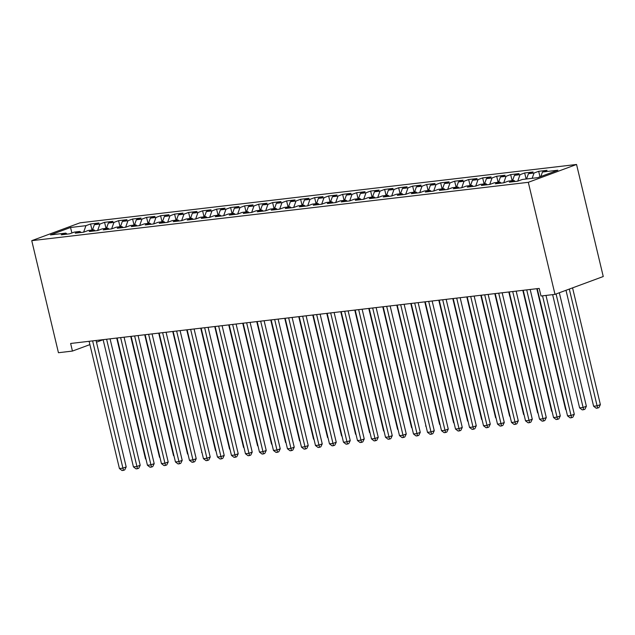 <?xml version="1.0" encoding="UTF-8"?>
<svg xmlns="http://www.w3.org/2000/svg" width="635" height="635" viewBox="0 0 635 635"><rect width="100%" height="100%" fill="white"/><g stroke="black" fill="none" stroke-linecap="round" stroke-linejoin="round"><path stroke-width="0.95" d="M576.556 164.473L80.002 222.829L31.75 240.665L528.304 182.316L576.556 164.473L603.25 276.527L554.998 294.362L528.304 182.316M520.041 174.673L517.716 181.173L522.367 179.459L537.766 177.649L557.847 170.228L542.449 172.037L547.076 170.323L538.678 171.315L534.043 173.022L528.447 173.68L533.075 171.974L524.669 172.958L520.041 174.673L514.437 175.331L519.073 173.617L510.667 174.601L506.039 176.316L500.436 176.975L505.071 175.26L496.665 176.252L492.038 177.959L486.434 178.618L491.061 176.911L482.663 177.895L478.036 179.61L472.432 180.269L477.06 178.554L468.662 179.538L464.026 181.253L458.43 181.912L463.058 180.197L454.652 181.189L450.024 182.896L444.429 183.555L449.056 181.84L440.65 182.832L436.023 184.547L430.419 185.198L435.054 183.491L426.649 184.475L422.021 186.19L416.417 186.849L421.045 185.134L412.647 186.118L408.019 187.833L402.415 188.492L407.043 186.777L398.645 187.769L394.01 189.476L388.414 190.135L393.041 188.428L384.643 189.413L380.008 191.127L374.412 191.786L379.039 190.071L370.634 191.056L366.006 192.77L360.402 193.429L365.038 191.714L356.632 192.707L352.004 194.413L346.4 195.072L351.028 193.365L342.63 194.35L338.003 196.064L332.399 196.723L337.026 195.008L328.628 195.993L324.001 197.707L318.397 198.366L323.024 196.652L314.627 197.644L309.991 199.35L304.395 200.009L309.023 198.303L300.617 199.287L295.989 201.001L290.385 201.66L295.021 199.946L286.615 200.93L281.988 202.644L276.384 203.303L281.011 201.589L272.613 202.581L267.986 204.287L262.382 204.946L267.01 203.24L258.612 204.224L253.984 205.938L248.38 206.589L253.008 204.883L244.61 205.867L239.974 207.581L234.378 208.24L239.006 206.526L230.6 207.518L225.973 209.225L220.369 209.883L225.004 208.169L216.598 209.161L211.971 210.868L206.367 211.526L211.003 209.82L202.597 210.804L197.969 212.519L192.365 213.177L196.993 211.463L188.595 212.447L183.967 214.162L178.364 214.82L182.991 213.106L174.593 214.098L169.958 215.805L164.362 216.464L168.989 214.757L160.584 215.741L155.956 217.456L150.36 218.115L154.988 216.4L146.582 217.384L141.954 219.099L136.35 219.758L140.986 218.043L132.58 219.035L127.952 220.742L122.349 221.401L126.976 219.694L118.578 220.678L113.951 222.393L108.347 223.052L112.974 221.337L104.577 222.321L99.941 224.036L94.345 224.695L98.973 222.98L90.575 223.972L92.019 230.037M517.739 181.173L509.333 182.166L513.961 180.451L508.365 181.11L503.73 182.816L495.332 183.809L499.959 182.094L494.355 182.753L489.728 184.468L481.33 185.452L485.958 183.737L480.354 184.396L475.726 186.111L467.32 187.095L471.956 185.388L466.352 186.047L461.724 187.754L453.319 188.746L457.946 187.031L452.35 187.69L447.723 189.405L439.317 190.389L443.944 188.674L438.348 189.333L433.713 191.048L425.315 192.032L429.943 190.325L424.339 190.984L419.711 192.691L411.313 193.683L415.941 191.968L410.337 192.627L405.709 194.342L397.304 195.326L401.939 193.611L396.335 194.27L391.708 195.985L383.302 196.969L387.937 195.262L382.333 195.921L377.706 197.628L369.3 198.62L373.928 196.906L368.332 197.564L363.696 199.279L355.298 200.263L359.926 198.549L354.322 199.207L349.695 200.922L341.297 201.906L345.924 200.2L340.32 200.85L335.693 202.565L327.295 203.557L331.922 201.843L326.319 202.501L321.691 204.208L313.285 205.2L317.921 203.486L312.317 204.145L307.689 205.859L299.283 206.843L303.911 205.137L298.315 205.788L293.68 207.502L285.282 208.486L289.909 206.78L284.313 207.439L279.678 209.145L271.28 210.137L275.908 208.423L270.304 209.082L265.676 210.796L257.278 211.78L261.906 210.066L256.302 210.725L251.674 212.439L243.268 213.423L247.904 211.717L242.3 212.376L237.673 214.082L229.267 215.074L233.894 213.36L228.298 214.019L223.671 215.733L215.265 216.718L219.893 215.003L214.297 215.662L209.661 217.376L201.263 218.361L205.891 216.654L200.287 217.313L195.659 219.019L187.261 220.012L191.889 218.297L186.285 218.956L181.658 220.67L173.252 221.655L177.887 219.94L172.283 220.599L167.656 222.313L159.25 223.298L163.878 221.591L158.282 222.25L153.654 223.957L145.248 224.949L149.876 223.234L144.28 223.893L139.644 225.6L131.247 226.592L135.874 224.877L130.27 225.536L125.643 227.251L117.245 228.235L121.872 226.528L116.268 227.179L111.641 228.894L103.235 229.878L107.871 228.171L102.267 228.83L97.639 230.537L89.233 231.529L93.869 229.814L88.265 230.473L83.637 232.188L75.232 233.172L79.859 231.458L74.263 232.116L69.628 233.831L61.23 234.815L65.857 233.108L50.459 234.918L70.541 227.489L85.939 225.679L90.575 223.972M554.998 294.362L540.996 296.013L539.186 288.417L70.636 343.471L72.446 351.068L89.908 344.615M94.345 224.695L92.456 229.981M99.941 224.036L97.615 230.545M65.857 233.108L67.12 234.124M108.347 223.052L106.458 228.338M113.951 222.393L111.617 228.894M79.859 231.458L81.129 232.481M122.349 221.401L120.459 226.687M127.952 220.742L125.627 227.251M93.869 229.814L95.131 230.838M136.35 219.758L134.461 225.044M141.954 219.099L139.629 225.608M107.871 228.171L109.133 229.187M150.36 218.115L148.463 223.401M155.956 217.456L153.63 223.957M121.872 226.528L123.134 227.544M164.362 216.464L162.465 221.758M169.958 215.805L167.632 222.313M135.874 224.877L137.136 225.901M178.364 214.82L176.474 220.107M183.967 214.162L181.634 220.67M149.876 223.234L151.138 224.25M192.365 213.177L190.476 218.464M197.969 212.519L195.643 219.027M163.878 221.591L165.148 222.607M206.367 211.526L204.478 216.821M211.971 210.868L209.645 217.376M177.887 219.94L179.149 220.964M220.369 209.883L218.48 215.17M225.973 209.225L223.647 215.733M191.889 218.297L193.151 219.313M234.378 208.24L232.481 213.527M239.974 207.581L237.649 214.09M205.891 216.654L207.153 217.67M248.38 206.589L246.491 211.884M253.984 205.938L251.65 212.439M219.893 215.003L221.155 216.027M262.382 204.946L260.493 210.233M267.986 204.287L265.66 210.796M233.894 213.36L235.164 214.376M276.384 203.303L274.495 208.59M281.988 202.644L279.662 209.153M247.904 211.717L249.166 212.733M290.385 201.66L288.496 206.947M295.989 201.001L293.664 207.502M261.906 210.066L263.168 211.09M304.395 200.009L302.498 205.295M309.991 199.35L307.665 205.859M275.908 208.423L277.17 209.447M318.397 198.366L316.508 203.652M324.001 197.707L321.667 204.216M289.909 206.78L291.171 207.796M332.399 196.723L330.51 202.009M338.003 196.064L335.677 202.565M303.911 205.137L305.181 206.153M346.4 195.072L344.511 200.358M352.004 194.413L349.679 200.922M317.921 203.486L319.183 204.51M360.402 193.429L358.513 198.715M366.006 192.77L363.68 199.279M331.922 201.843L333.184 202.859M374.412 191.786L372.515 197.072M380.008 191.127L377.682 197.636M345.924 200.2L347.186 201.216M388.414 190.135L386.524 195.429M394.01 189.476L391.684 195.985M359.926 198.549L361.188 199.573M402.415 188.492L400.526 193.778M408.019 187.833L405.686 194.342M373.928 196.906L375.198 197.922M416.417 186.849L414.528 192.135M422.021 186.19L419.695 192.699M387.937 195.262L389.199 196.278M430.419 185.198L428.53 190.492M436.023 184.547L433.697 191.048M401.939 193.611L403.201 194.635M444.429 183.555L442.531 188.841M450.024 182.896L447.699 189.405M415.941 191.968L417.203 192.984M458.43 181.912L456.533 187.198M464.026 181.253L461.701 187.762M429.943 190.325L431.205 191.341M472.432 180.269L470.543 185.555M478.036 179.61L475.702 186.111M443.944 188.674L445.206 189.698M486.434 178.618L484.545 183.904M492.038 177.959L489.712 184.468M457.946 187.031L459.216 188.055M500.436 176.975L498.546 182.261M506.039 176.316L503.714 182.824M471.956 185.388L473.218 186.404M514.437 175.331L512.548 180.618M485.958 183.737L487.22 184.761M528.447 173.68L526.55 178.967M534.043 173.022L532.154 178.316M499.959 182.094L501.221 183.118M542.449 172.037L540.845 176.514M513.961 180.451L515.223 181.467M96.472 342.186L103.132 339.725M31.75 240.665L58.444 352.719L72.446 351.068M85.939 225.679L83.614 232.188M71.898 232.989L70.541 227.489M538.678 171.315L539.988 176.832M524.669 172.958L526.113 179.022M510.667 174.601L512.112 180.665M496.665 176.252L498.11 182.316M482.663 177.895L484.108 183.959M468.662 179.538L470.106 185.603M454.652 181.189L456.097 187.246M440.65 182.832L442.095 188.897M426.649 184.475L428.093 190.54M412.647 186.118L414.091 192.183M398.645 187.769L400.09 193.834M384.643 189.413L386.08 195.477M370.634 191.056L372.078 197.12M356.632 192.707L358.077 198.771M342.63 194.35L344.075 200.414M328.628 195.993L330.073 202.057M314.627 197.644L316.071 203.708M300.617 199.287L302.062 205.351M286.615 200.93L288.06 206.994M272.613 202.581L274.058 208.645M258.612 204.224L260.056 210.288M244.61 205.867L246.055 211.931M230.6 207.518L232.045 213.574M216.598 209.161L218.043 215.225M202.597 210.804L204.041 216.868M188.595 212.447L190.04 218.511M174.593 214.098L176.038 220.162M160.584 215.741L162.028 221.805M146.582 217.384L148.026 223.449M132.58 219.035L134.025 225.1M118.578 220.678L120.023 226.743M104.577 222.321L106.021 228.386M542.528 295.831L571.032 415.473L567.531 415.885L537.218 288.647M545.981 295.426L574.294 414.266L571.032 415.473L571.548 417.703L570.151 417.87L567.531 415.885M574.294 414.266L572.857 417.219L571.548 417.703M565.991 290.298L593.614 406.241L597.114 405.828L600.377 404.622L572.564 287.869M600.377 404.622L598.932 407.575L597.63 408.059L569.301 289.076M597.63 408.059L596.233 408.226L593.614 406.241M526.717 289.877L557.03 417.116L553.529 417.528L523.216 290.29M530.169 289.473L560.292 415.909L557.03 417.116L557.546 419.346L556.149 419.513L553.529 417.528M560.292 415.909L558.848 418.862L557.546 419.346M512.715 291.528L543.028 418.767L539.528 419.171L509.214 291.933M516.168 291.116L546.29 417.56L543.028 418.767L543.544 420.997L542.139 421.156L539.528 419.171M546.29 417.56L544.846 420.513L543.544 420.997M552.633 294.64L579.612 407.884L583.113 407.472L586.375 406.265L559.332 292.767M586.375 406.265L584.93 409.226L583.628 409.702L556.069 293.965M583.628 409.702L582.231 409.869L579.612 407.884M536.821 288.695L565.61 409.527L566.007 409.48M566.11 409.908L565.61 409.527M498.713 293.172L529.026 420.41L525.526 420.822L495.213 293.584M502.166 292.767L532.281 419.203L529.026 420.41L529.542 422.64L528.137 422.807L525.526 420.822M532.281 419.203L530.844 422.156L529.542 422.64M484.711 294.815L515.025 422.053L511.516 422.465L481.211 295.227M488.156 294.41L518.279 420.846L515.025 422.053L515.541 424.283L514.136 424.45L511.516 422.465M518.279 420.846L516.842 423.799L515.541 424.283M522.819 290.338L551.609 411.178L552.005 411.131M552.109 411.559L551.609 411.178M508.818 291.981L537.599 412.821L538.004 412.774M538.107 413.202L537.599 412.821M470.702 296.458L501.015 423.696L497.515 424.109L467.201 296.87M474.154 296.053L504.277 422.497L501.015 423.696L501.531 425.926L500.134 426.093L497.515 424.109M504.277 422.497L502.841 425.45L501.531 425.926M494.808 293.632L523.597 414.464L524.002 414.417M524.097 414.845L523.597 414.464M456.7 298.109L487.013 425.347L483.513 425.76L453.2 298.521M460.153 297.704L490.276 424.14L487.013 425.347L487.529 427.577L486.132 427.744L483.513 425.76M490.276 424.14L488.831 427.093L487.529 427.577M480.806 295.275L509.595 416.115L509.992 416.068M510.095 416.497L509.595 416.115M442.698 299.752L473.011 426.99L469.511 427.403L439.198 300.164M446.151 299.347L476.274 425.783L473.011 426.99L473.527 429.22L472.13 429.387L469.511 427.403M476.274 425.783L474.829 428.736L473.527 429.22M428.696 301.395L459.01 428.633L455.509 429.046L425.196 301.808M432.149 300.99L462.264 427.434L459.01 428.633L459.526 430.863L458.121 431.03L455.509 429.046M462.264 427.434L460.827 430.387L459.526 430.863M414.695 303.046L445.008 430.284L441.508 430.697L411.194 303.459M418.14 302.641L448.262 429.077L445.008 430.284L445.524 432.514L444.119 432.673L441.508 430.697M448.262 429.077L446.826 432.03L445.524 432.514M400.685 304.689L430.998 431.927L427.498 432.34L397.185 305.102M404.138 304.284L434.261 430.72L430.998 431.927L431.514 434.157L430.117 434.324L427.498 432.34M434.261 430.72L432.824 433.673L431.514 434.157M386.683 306.332L416.997 433.57L413.496 433.983L383.183 306.745M390.136 305.927L420.259 432.364L416.997 433.57L417.512 435.8L416.115 435.967L413.496 433.983M420.259 432.364L418.814 435.324L417.512 435.8M372.681 307.983L402.995 435.221L399.494 435.626L369.181 308.388M376.134 307.578L406.257 434.015L402.995 435.221L403.511 437.451L402.114 437.61L399.494 435.626M406.257 434.015L404.812 436.967L403.511 437.451M358.68 309.626L388.993 436.864L385.493 437.277L355.179 310.039M362.133 309.221L392.255 435.658L388.993 436.864L389.509 439.095L388.104 439.261L385.493 437.277M392.255 435.658L390.811 438.61L389.509 439.095M344.678 311.269L374.991 438.507L371.491 438.92L341.178 311.682M348.123 310.864L378.246 437.301L374.991 438.507L375.507 440.738L374.102 440.904L371.491 438.92M378.246 437.301L376.809 440.261L375.507 440.738M330.676 312.92L360.982 440.158L357.481 440.563L327.168 313.325M334.121 312.507L364.244 438.952L360.982 440.158L361.498 442.389L360.101 442.547L357.481 440.563M364.244 438.952L362.807 441.904L361.498 442.389M316.667 314.563L346.98 441.801L343.479 442.214L313.166 314.976M320.119 314.158L350.242 440.595L346.98 441.801L347.496 444.032L346.099 444.198L343.479 442.214M350.242 440.595L348.805 443.547L347.496 444.032M302.665 316.206L332.978 443.444L329.478 443.857L299.164 316.619M306.118 315.801L336.24 442.238L332.978 443.444L333.494 445.675L332.097 445.841L329.478 443.857M336.24 442.238L334.796 445.191L333.494 445.675M288.663 317.849L318.976 445.087L315.476 445.5L285.163 318.262M292.116 317.444L322.239 443.889L318.976 445.087L319.492 447.318L318.087 447.484L315.476 445.5M322.239 443.889L320.794 446.842L319.492 447.318M274.661 319.5L304.975 446.738L301.474 447.151L271.161 319.913M278.114 319.095L308.229 445.532L304.975 446.738L305.491 448.969L304.086 449.135L301.474 447.151M308.229 445.532L306.792 448.485L305.491 448.969M260.66 321.143L290.965 448.381L287.464 448.794L257.159 321.556M264.104 320.738L294.227 447.175L290.965 448.381L291.481 450.612L290.084 450.779L287.464 448.794M294.227 447.175L292.791 450.128L291.481 450.612M246.65 322.786L276.963 450.024L273.463 450.437L243.149 323.199M250.103 322.382L280.226 448.826L276.963 450.024L277.479 452.255L276.082 452.422L273.463 450.437M280.226 448.826L278.789 451.779L277.479 452.255M232.648 324.437L262.961 451.675L259.461 452.088L229.148 324.85M236.101 324.033L266.224 450.469L262.961 451.675L263.477 453.906L262.08 454.065L259.461 452.088M266.224 450.469L264.779 453.422L263.477 453.906M218.646 326.08L248.96 453.319L245.459 453.731L215.146 326.493M222.099 325.676L252.222 452.112L248.96 453.319L249.476 455.549L248.071 455.716L245.459 453.731M252.222 452.112L250.777 455.065L249.476 455.549M204.645 327.724L234.958 454.962L231.458 455.374L201.144 328.136M208.097 327.319L238.212 453.755L234.958 454.962L235.474 457.192L234.069 457.359L231.458 455.374M238.212 453.755L236.776 456.716L235.474 457.192M190.643 329.374L220.956 456.613L217.448 457.017L187.142 329.779M194.088 328.97L224.211 455.406L220.956 456.613L221.472 458.843L220.067 459.002L217.448 457.017M224.211 455.406L222.774 458.359L221.472 458.843M176.633 331.018L206.947 458.256L203.446 458.668L173.133 331.43M180.086 330.613L210.209 457.049L206.947 458.256L207.462 460.486L206.065 460.653L203.446 458.668M210.209 457.049L208.772 460.002L207.462 460.486M162.631 332.661L192.945 459.899L189.444 460.311L159.131 333.073M166.084 332.256L196.207 458.692L192.945 459.899L193.461 462.129L192.064 462.296L189.444 460.311M196.207 458.692L194.762 461.653L193.461 462.129M466.804 296.918L495.594 417.759L495.991 417.711M496.094 418.14L495.594 417.759M452.803 298.569L481.592 419.402L481.989 419.354M482.092 419.783L481.592 419.402M438.801 300.212L467.582 421.053L467.987 421.005M468.09 421.434L467.582 421.053M424.791 301.855L453.581 422.696L453.985 422.648M454.081 423.077L453.581 422.696M410.789 303.498L439.579 424.339L439.976 424.291M440.079 424.72L439.579 424.339M396.788 305.149L425.974 425.942M426.077 426.363L425.577 425.982M382.786 306.792L411.575 427.633L411.972 427.585M412.075 428.014L411.575 427.633M368.784 308.435L397.566 429.276L397.97 429.228M398.074 429.657L397.566 429.276M354.774 310.086L383.564 430.919L383.969 430.871M384.072 431.3L383.564 430.919M340.773 311.729L369.562 432.57L369.959 432.522M370.062 432.951L369.562 432.57M326.771 313.373L355.56 434.213L355.957 434.165M356.06 434.594L355.56 434.213M312.769 315.023L341.559 435.856L341.955 435.808M342.059 436.237L341.559 435.856M298.767 316.667L327.549 437.507L327.954 437.459M328.057 437.888L327.549 437.507M284.758 318.31L313.547 439.15L313.952 439.103M314.055 439.531L313.547 439.15M270.756 319.961L299.545 440.793L299.95 440.746M300.045 441.174L299.545 440.793M256.754 321.604L285.544 442.444L285.94 442.397M286.044 442.825L285.544 442.444M242.753 323.247L271.542 444.087L271.939 444.04M272.042 444.468L271.542 444.087M228.751 324.89L257.54 445.73L257.937 445.683M258.04 446.111L257.54 445.73M214.749 326.541L243.53 447.381L243.935 447.334M244.038 447.754L243.53 447.381M200.739 328.184L229.529 449.024L229.933 448.977M230.029 449.405L229.529 449.024M186.738 329.827L215.527 450.667L215.924 450.62M216.027 451.048L215.527 450.667M148.63 334.312L178.943 461.55L175.443 461.955L145.129 334.716M152.082 333.899L182.205 460.343L178.943 461.55L179.459 463.78L178.062 463.939L175.443 461.955M182.205 460.343L180.761 463.296L179.459 463.78M172.736 331.478L201.922 452.271M202.025 452.692L201.525 452.31M134.628 335.955L164.941 463.193L161.441 463.606L131.127 336.367M138.081 335.55L168.196 461.986L164.941 463.193L165.457 465.423L164.052 465.59L161.441 463.606M168.196 461.986L166.759 464.939L165.457 465.423M158.734 333.121L187.523 453.961L187.92 453.914M188.023 454.342L187.523 453.961M120.626 337.598L150.939 464.836L147.439 465.249L117.126 338.01M124.071 337.193L154.194 463.629L150.939 464.836L151.455 467.066L150.05 467.233L147.439 465.249M154.194 463.629L152.757 466.582L151.455 467.066M144.732 334.764L173.514 455.605L173.919 455.557M174.022 455.986L173.514 455.605M106.616 339.241L136.93 466.479L133.429 466.892L103.116 339.654M110.069 338.836L140.192 465.28L136.93 466.479L137.446 468.709L136.049 468.876L133.429 466.892M140.192 465.28L138.755 468.233L137.446 468.709M130.723 336.415L159.512 457.248L159.917 457.2M160.012 457.629L159.512 457.248M92.615 340.892L122.928 468.13L119.428 468.543L89.114 341.305M96.068 340.487L126.19 466.923L122.928 468.13L123.444 470.36L122.047 470.527L119.428 468.543M126.19 466.923L124.746 469.876L123.444 470.36M116.721 338.058L145.51 458.899L145.907 458.851M146.01 459.28L145.51 458.899"/></g></svg>
